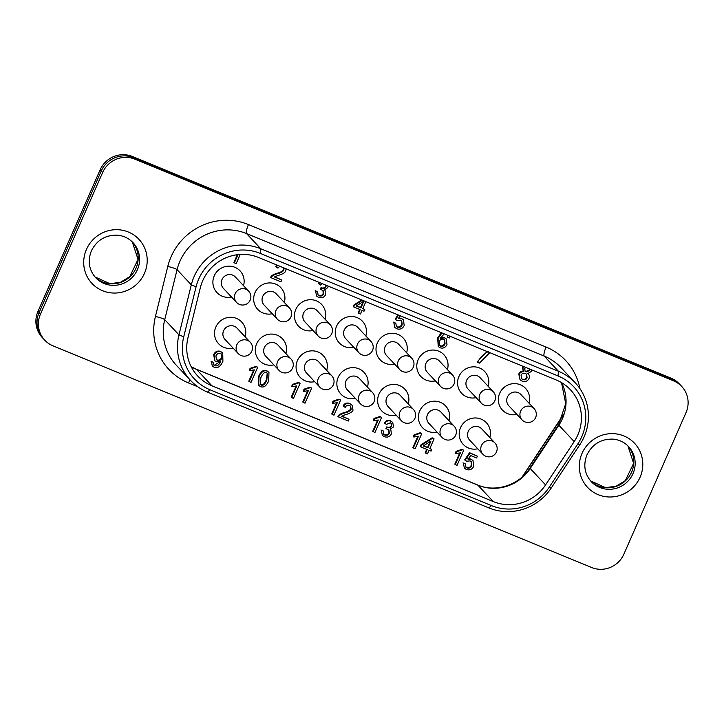 <?xml version="1.0" encoding="UTF-8"?>
<svg xmlns="http://www.w3.org/2000/svg" width="724" height="724" viewBox="0 0 724 724"><rect width="100%" height="100%" fill="white"/><g stroke="black" fill="none" stroke-linecap="round" stroke-linejoin="round"><path stroke-width="1.09" d="M471.306 459.441L473.007 460.6L473.795 466.22C472.175 469.433 469.695 470.528 466.365 469.514L464.365 468.166L463.423 463.333L465.405 463.966L465.966 467.27L467.034 467.985C469.08 468.6 470.654 467.804 471.758 465.595L471.342 461.713L470.102 460.88L466.763 461.215L465.125 460.292L469.976 453.143L477.369 456.183L476.582 457.975L470.654 455.532L468.084 459.224L471.306 459.441L470.89 458.998L473.007 460.6M464.365 468.166L463.423 463.333M463.007 462.88L465.405 463.966M465.767 467.034L466.618 467.541C468.663 468.156 470.238 467.36 471.342 465.143L471.125 461.496M469.976 453.143L469.559 452.699L464.708 459.849L465.125 460.292M469.559 452.699L477.369 456.183M467.668 458.772L470.89 458.998M455.224 464.618L460.401 452.844L455.749 453.559L456.527 451.767L462.509 449.749L463.695 450.238L457.052 465.369L454.808 464.174L459.677 453.079M456.527 451.767L456.111 451.324L455.324 453.115L455.749 453.559M456.111 451.324L462.093 449.305L462.509 449.749M462.093 449.305L463.695 450.238M260.016 384.218L260.712 384.625C262.631 385.566 264.522 383.919 266.396 379.684L267.237 373.141M261.129 385.068L260.206 384.453L260.857 377.684C262.712 373.457 264.604 371.801 266.522 372.715L267.464 373.349L266.812 380.127C264.939 384.363 263.047 386.01 261.129 385.068L260.712 384.625M268.695 380.905C266.369 386.037 263.627 387.937 260.459 386.598L258.73 385.449L258.993 376.914C261.319 371.774 264.061 369.864 267.219 371.204L268.957 372.353L268.695 380.905M258.73 385.449L258.577 376.462C260.893 371.322 263.636 369.421 266.803 370.751L268.957 372.353M249.201 381.657L254.368 369.873L249.717 370.598L250.504 368.806L256.486 366.787L257.672 367.267L251.029 382.408L248.784 381.204L253.653 370.118M250.504 368.806L250.088 368.362L249.3 370.145L249.717 370.598M250.088 368.362L256.07 366.335L256.486 366.787M256.07 366.335L257.672 367.267M439.486 345.321L440.264 345.791C442.138 346.325 443.595 345.547 444.636 343.447L444.491 339.837M440.681 346.235L439.685 345.556L439.269 341.375C440.346 339.393 441.812 338.705 443.649 339.33L444.717 340.045L445.052 343.891C444.011 345.991 442.554 346.769 440.681 346.235L440.264 345.791M444.219 333.873L440.228 338.38L444.735 337.882L446.292 338.932L446.989 344.543C445.459 347.629 443.151 348.715 440.056 347.773L438.237 346.543L438.111 338.352L441.984 332.95M440.654 337.484L444.319 337.429L446.292 338.932M438.237 346.543L437.685 337.9L441.323 332.678M449.821 336.18L449.577 337.954L447.676 337.366L447.613 335.275M447.296 335.14L447.676 337.366M400.354 315.827L398.508 318.488L401.729 318.705L403.431 319.863L404.218 325.483C402.598 328.696 400.119 329.8 396.779 328.777L394.788 327.429L393.838 322.596L395.829 323.23L396.381 326.533L397.449 327.248C399.494 327.863 401.078 327.067 402.182 324.859L401.766 320.976L400.526 320.144L397.177 320.479L395.539 319.556L398.58 315.094M398.082 318.035L401.313 318.261L403.431 319.863M394.788 327.429L393.838 322.596M393.422 322.144L395.829 323.23M396.191 326.298L397.033 326.805C399.078 327.42 400.653 326.624 401.766 324.406L401.539 320.759M398.01 314.859L395.123 319.112L395.539 319.556M237.327 254.721L233.952 262.414L234.368 262.857L237.979 254.64M240.214 254.45L236.196 263.608L234.368 262.857M283.627 267.789L283.455 269.599C282.378 271.283 280.36 272.468 277.41 273.165C273.355 274.342 271.111 275.717 270.676 277.301L271.093 277.744C271.536 276.17 273.772 274.785 277.826 273.618C280.776 272.921 282.794 271.726 283.871 270.043L283.935 267.916M279.745 266.188L277.962 268.115L276.179 267.12L277.609 265.31M276.975 265.047L275.763 266.676L276.179 267.12M286.116 268.812L285.718 270.848C285.346 272.595 282.622 274.188 277.545 275.645L274.423 277.002L281.745 280.016L280.957 281.808L271.093 277.744M274.668 276.83L281.745 280.016M328.171 286.116L327.809 287.618L324.424 289.853L325.121 290.433L325.601 294.704C324.008 297.528 321.646 298.406 318.515 297.347L316.587 296.062L315.628 291.157L317.583 291.645L318.098 295.093L319.184 295.817C321.13 296.424 322.614 295.799 323.628 293.944L323.157 290.605L320.605 289.482L321.537 287.944C323.203 288.93 324.678 288.55 325.963 286.813L326.18 285.301M316.587 296.062L315.628 291.157M315.212 290.704L317.583 291.645M317.908 294.867L318.768 295.374C320.714 295.98 322.189 295.347 323.203 293.492L322.94 290.396M321.537 287.944L321.112 287.5L320.189 289.03L320.605 289.482M321.112 287.5C322.786 288.487 324.262 288.107 325.547 286.369L325.8 285.138M322.08 283.609L320.687 285.084L318.994 283.998L320.035 282.767M319.411 282.514L318.578 283.546L318.994 283.998M324.524 289.808L325.121 290.433M360.941 307.917L356.28 305.999L363.882 301.103L360.941 307.917L360.516 307.465L363.086 301.609M356.543 305.836L360.516 307.465M365.864 301.627L362.778 308.668L364.769 309.492L364.027 311.202L362.027 310.379L360.452 313.972L358.615 313.211L360.19 309.619L353.737 306.967L354.488 305.266L362.471 300.234M359.665 309.41L358.19 312.768L358.615 313.211M354.488 305.266L354.072 304.813L353.321 306.524L353.737 306.967M354.072 304.813L361.792 299.953M362.878 308.442L364.769 309.492M489.822 352.642L479.433 363.122L477.559 362.353C479.858 357.828 483.496 354.181 488.492 351.421M487.071 351.511L477.143 361.909L477.559 362.353M524.918 371.05L525.678 371.502L529.108 370.163L529.335 368.905M529.715 369.059L529.525 370.616L526.095 371.946L525.117 371.285L524.728 368.525L525.687 367.403M521.38 378.534L522.339 379.114C524.257 379.765 525.705 379.177 526.692 377.322L526.348 374.027M522.755 379.557L521.579 378.77L521.072 375.24C521.986 373.439 523.434 372.842 525.389 373.448L526.574 374.236L527.108 377.774C526.122 379.62 524.674 380.218 522.755 379.557L522.339 379.114M531.76 369.901L531.407 371.385L527.868 373.539C529.479 374.914 529.841 376.58 528.982 378.543C527.552 381.276 525.253 382.118 522.085 381.086L520.031 379.711L519.208 374.435C520.185 372.408 521.687 371.539 523.705 371.828L522.909 370.959M520.031 379.711L518.791 373.991C519.769 371.964 521.271 371.095 523.289 371.376L523.705 371.828M523.724 371.783L522.828 367.81L523.633 366.552M523.307 371.34L522.402 367.358L523.036 366.308M527.868 373.539L528.33 373.973L527.886 373.503M216.195 359.394L217.064 359.918C218.992 360.525 220.458 359.801 221.463 357.737L221.3 353.955M217.481 360.362L216.386 359.629L215.933 355.891C217.055 353.737 218.594 352.941 220.539 353.502L221.517 354.163L221.879 358.181C220.874 360.244 219.408 360.977 217.481 360.362L217.064 359.918M216.34 361.801L214.766 360.733L214.087 355.068C215.671 351.945 217.978 350.887 221.01 351.891L222.73 353.068L222.911 361.285C220.467 366.67 217.508 368.643 214.023 367.195L212.277 366.027L211.489 361.719L213.29 362.299L213.752 365.032L214.729 365.683C217.073 366.489 219.082 365.023 220.757 361.294L216.34 361.801M214.766 360.733L213.671 354.624C215.254 351.502 217.562 350.443 220.594 351.448L222.73 353.068M212.277 366.027L211.489 361.719M211.073 361.276L213.29 362.299M213.562 364.796L214.313 365.24L219.915 361.719M291.627 397.702L296.795 385.919L292.143 386.643L292.93 384.851L298.903 382.824L300.089 383.313L293.446 398.453L291.202 397.25L296.071 386.163M292.93 384.851L292.514 384.408L291.727 386.191L292.143 386.643M292.514 384.408L298.487 382.381L298.903 382.824M298.487 382.381L300.089 383.313M303.184 402.454L308.361 390.679L303.709 391.394L304.487 389.612L310.469 387.584L311.655 388.073L305.012 403.205L302.768 402.01L307.637 390.924M304.487 389.612L304.071 389.159L303.284 390.951L303.709 391.394M304.071 389.159L310.053 387.141L310.469 387.584M310.053 387.141L311.655 388.073M332.144 414.436L337.312 402.662L332.669 403.377L333.447 401.585L339.429 399.567L340.615 400.055L333.972 415.187L331.728 413.992L336.597 402.897M333.447 401.585L333.031 401.141L332.244 402.933L332.669 403.377M333.031 401.141L339.013 399.123L339.429 399.567M339.013 399.123L340.615 400.055M338.38 416.997C338.814 415.422 341.058 414.047 345.104 412.87C348.063 412.173 350.081 410.979 351.158 409.295L350.651 406.291L349.493 405.512C347.701 404.77 346.289 405.395 345.239 407.368L343.457 406.372C345.095 403.666 347.339 402.87 350.199 404.001L352.253 405.349L353.004 410.101C352.633 411.847 349.909 413.449 344.823 414.897L341.71 416.264L349.022 419.268L348.235 421.06L337.954 416.553C338.398 414.979 340.642 413.594 344.687 412.418C347.647 411.721 349.656 410.535 350.733 408.852L350.434 406.074M352.253 405.349L349.783 403.549C346.923 402.426 344.678 403.214 343.04 405.929L343.457 406.372M341.954 416.083L349.022 419.268M373.122 431.776L378.299 419.992L373.647 420.716L374.426 418.924L380.408 416.906L381.593 417.386L374.951 432.527L372.706 431.332L377.575 420.237M374.426 418.924L374.009 418.481L373.222 420.264L373.647 420.716M374.009 418.481L379.991 416.454L380.408 416.906M379.991 416.454L381.593 417.386M391.349 434.029C389.747 436.844 387.385 437.721 384.263 436.663L382.335 435.377L381.376 430.472L383.322 430.97L383.847 434.418L384.933 435.142C386.878 435.739 388.354 435.115 389.367 433.26L388.906 429.929L386.344 428.798L387.277 427.269C388.942 428.255 390.426 427.875 391.711 426.137L391.295 423.45L390.308 422.78L386.435 424.4L384.743 423.314C386.507 420.952 388.571 420.255 390.942 421.232L392.743 422.436L393.557 426.943L390.173 429.169L390.87 429.757L391.349 434.029M382.335 435.377L381.376 430.472M380.951 430.029L383.322 430.97M383.657 434.183L384.516 434.69C386.462 435.296 387.937 434.672 388.951 432.816L388.679 429.712M387.277 427.269L386.86 426.816L385.928 428.355L386.344 428.798M386.86 426.816C388.526 427.803 390.001 427.432 391.295 425.685L391.069 423.232M392.743 422.436L390.517 420.789C388.145 419.811 386.082 420.499 384.326 422.87L384.743 423.314M390.272 429.124L390.87 429.757M413.277 448.075L418.454 436.291L413.802 437.015L414.581 435.224L420.563 433.196L421.748 433.685L415.105 448.826L412.861 447.622L417.73 436.536M414.581 435.224L414.164 434.78L413.377 436.563L413.802 437.015M414.164 434.78L420.146 432.753L420.563 433.196M420.146 432.753L421.748 433.685M427.956 447.857L423.305 445.948L430.943 441.061L427.956 447.857L427.54 447.414L430.11 441.559M423.567 445.776L427.54 447.414M429.042 450.319L427.468 453.912L425.631 453.152L427.205 449.568L420.762 446.907L421.513 445.206L432.563 438.237L434.074 438.862L429.794 448.618L431.794 449.441L431.042 451.143L429.042 450.319M426.689 449.351L425.214 452.708L425.631 453.152M421.513 445.206L421.087 444.762L420.345 446.464L420.762 446.907M421.087 444.762L432.147 437.794L432.563 438.237M432.147 437.794L434.074 438.862M429.893 448.382L431.794 449.441M522.122 477.044L563.715 414.092M516.918 414.436A15.856 15.367 -43.2 0 1 502.402 410.056A15.856 15.367 -43.2 0 1 499.678 393.331A15.856 15.367 -43.2 0 1 525.534 388.363A15.856 15.367 -43.2 0 1 528.963 403.132M477.759 448.789A15.856 15.367 -43.2 0 1 463.242 444.418A15.856 15.367 -43.2 0 1 460.527 427.694A15.856 15.367 -43.2 0 1 486.383 422.716A15.856 15.367 -43.2 0 1 489.813 437.486M476.139 397.648A15.856 15.367 -43.2 0 1 461.622 393.277A15.856 15.367 -43.2 0 1 458.898 376.552A15.856 15.367 -43.2 0 1 484.754 371.584A15.856 15.367 -43.2 0 1 488.193 386.354M435.359 380.869A15.856 15.367 -43.2 0 1 420.843 376.498A15.856 15.367 -43.2 0 1 418.119 359.774A15.856 15.367 -43.2 0 1 443.984 354.796A15.856 15.367 -43.2 0 1 447.414 369.566M394.58 364.091A15.856 15.367 -43.2 0 1 380.064 359.719A15.856 15.367 -43.2 0 1 377.349 342.986A15.856 15.367 -43.2 0 1 403.205 338.017A15.856 15.367 -43.2 0 1 406.635 352.787M353.801 347.303A15.856 15.367 -43.2 0 1 339.284 342.932A15.856 15.367 -43.2 0 1 336.57 326.207A15.856 15.367 -43.2 0 1 362.425 321.239A15.856 15.367 -43.2 0 1 365.855 336.008M313.021 330.524A15.856 15.367 -43.2 0 1 298.505 326.153A15.856 15.367 -43.2 0 1 295.79 309.429A15.856 15.367 -43.2 0 1 321.646 304.46A15.856 15.367 -43.2 0 1 325.076 319.221M272.242 313.745A15.856 15.367 -43.2 0 1 257.726 309.374A15.856 15.367 -43.2 0 1 255.011 292.641A15.856 15.367 -43.2 0 1 280.867 287.672A15.856 15.367 -43.2 0 1 284.297 302.442M231.472 296.967A15.856 15.367 -43.2 0 1 216.947 292.596A15.856 15.367 -43.2 0 1 214.232 275.862A15.856 15.367 -43.2 0 1 240.087 270.894A15.856 15.367 -43.2 0 1 243.517 285.663M436.979 432.011A15.856 15.367 -43.2 0 1 422.463 427.64A15.856 15.367 -43.2 0 1 419.748 410.906A15.856 15.367 -43.2 0 1 445.604 405.938A15.856 15.367 -43.2 0 1 449.034 420.707M396.209 415.223A15.856 15.367 -43.2 0 1 381.684 410.852A15.856 15.367 -43.2 0 1 378.969 394.127A15.856 15.367 -43.2 0 1 404.825 389.159A15.856 15.367 -43.2 0 1 408.255 403.929M355.43 398.444A15.856 15.367 -43.2 0 1 340.904 394.073A15.856 15.367 -43.2 0 1 338.189 377.349A15.856 15.367 -43.2 0 1 364.045 372.38A15.856 15.367 -43.2 0 1 367.475 387.141M314.65 381.666A15.856 15.367 -43.2 0 1 300.134 377.294A15.856 15.367 -43.2 0 1 297.41 360.561A15.856 15.367 -43.2 0 1 323.266 355.593A15.856 15.367 -43.2 0 1 326.696 370.362M273.871 364.887A15.856 15.367 -43.2 0 1 259.355 360.516A15.856 15.367 -43.2 0 1 256.631 343.782A15.856 15.367 -43.2 0 1 282.487 338.814A15.856 15.367 -43.2 0 1 285.917 353.584M233.092 348.099A15.856 15.367 -43.2 0 1 218.576 343.728A15.856 15.367 -43.2 0 1 215.852 327.004A15.856 15.367 -43.2 0 1 241.716 322.035A15.856 15.367 -43.2 0 1 245.146 336.805M219.417 351.104L221.128 351.945M522.04 419.893L508.818 405.793A8.263 8 -43.2 0 1 518.149 392.616A8.263 8 -43.2 0 1 520.873 394.499L534.086 408.589A8.263 8 136.8 0 0 520.619 411.178A8.263 8 136.8 0 0 522.04 419.893A8.263 8.263 0 0 0 533.715 420.273A8.263 8.263 0 0 0 534.086 408.589M481.261 403.114L468.039 389.014A8.263 8 -43.2 0 1 477.369 375.837A8.263 8 -43.2 0 1 480.093 377.711L493.306 391.811A8.263 8 136.8 0 0 479.84 394.399A8.263 8 136.8 0 0 481.261 403.114A8.263 8.263 0 0 0 492.935 403.485A8.263 8.263 0 0 0 493.306 391.811M440.482 386.335L427.26 372.236A8.263 8 -43.2 0 1 436.59 359.059A8.263 8 -43.2 0 1 439.314 360.932L452.536 375.032A8.263 8 136.8 0 0 439.061 377.62A8.263 8 136.8 0 0 440.482 386.335A8.263 8.263 0 0 0 452.156 386.707A8.263 8.263 0 0 0 452.536 375.032M399.702 369.548L386.48 355.457A8.263 8 -43.2 0 1 395.811 342.28A8.263 8 -43.2 0 1 398.535 344.153L411.757 358.253A8.263 8 136.8 0 0 398.291 360.842A8.263 8 136.8 0 0 399.702 369.548A8.263 8.263 0 0 0 411.377 369.928A8.263 8.263 0 0 0 411.757 358.253M358.923 352.769L345.701 338.669A8.263 8 -43.2 0 1 355.031 325.492A8.263 8 -43.2 0 1 357.756 327.375L370.978 341.466A8.263 8 136.8 0 0 357.511 344.054A8.263 8 136.8 0 0 358.923 352.769A8.263 8.263 0 0 0 370.598 353.14A8.263 8.263 0 0 0 370.978 341.466M318.144 335.99L304.931 321.89A8.263 8 -43.2 0 1 314.252 308.714A8.263 8 -43.2 0 1 316.976 310.587L330.198 324.687A8.263 8 136.8 0 0 316.732 327.275A8.263 8 136.8 0 0 318.144 335.99A8.263 8.263 0 0 0 329.818 336.361A8.263 8.263 0 0 0 330.198 324.687M277.364 319.203L264.151 305.112A8.263 8 -43.2 0 1 273.482 291.935A8.263 8 -43.2 0 1 276.197 293.808L289.419 307.908A8.263 8 136.8 0 0 275.953 310.496A8.263 8 136.8 0 0 277.364 319.203A8.263 8.263 0 0 0 289.048 319.583A8.263 8.263 0 0 0 289.419 307.908M236.585 302.424L223.372 288.324A8.263 8 -43.2 0 1 232.703 275.147A8.263 8 -43.2 0 1 235.418 277.03L248.64 291.12A8.263 8 136.8 0 0 235.173 293.709A8.263 8 136.8 0 0 236.585 302.424A8.263 8.263 0 0 0 248.269 302.804A8.263 8.263 0 0 0 248.64 291.12M482.881 454.256L469.668 440.156A8.263 8 -43.2 0 1 470.211 428.662A8.263 8 -43.2 0 1 481.713 428.852L494.935 442.952A8.263 8 136.8 0 0 482.311 444.056A8.263 8 136.8 0 0 482.881 454.256A8.263 8.263 0 0 0 496.474 451.921A8.263 8.263 0 0 0 494.935 442.952M442.102 437.468L428.889 423.377A8.263 8 -43.2 0 1 429.432 411.884A8.263 8 -43.2 0 1 440.934 412.074L454.156 426.174A8.263 8 136.8 0 0 441.531 427.269A8.263 8 136.8 0 0 442.102 437.468A8.263 8.263 0 0 0 455.695 435.142A8.263 8.263 0 0 0 454.156 426.174M401.322 420.689L388.109 406.589A8.263 8 -43.2 0 1 388.661 395.105A8.263 8 -43.2 0 1 400.155 395.295L413.377 409.386A8.263 8 136.8 0 0 400.752 410.49A8.263 8 136.8 0 0 401.322 420.689A8.263 8.263 0 0 0 414.915 418.363A8.263 8.263 0 0 0 413.377 409.386M360.552 403.911L347.33 389.811A8.263 8 -43.2 0 1 347.882 378.317A8.263 8 -43.2 0 1 359.385 378.507L372.598 392.607A8.263 8 136.8 0 0 359.973 393.711A8.263 8 136.8 0 0 360.552 403.911A8.263 8.263 0 0 0 374.136 401.576A8.263 8.263 0 0 0 372.598 392.607M319.773 387.123L306.551 373.032A8.263 8 -43.2 0 1 307.103 361.538A8.263 8 -43.2 0 1 318.605 361.728L331.818 375.828A8.263 8 136.8 0 0 319.193 376.933A8.263 8 136.8 0 0 319.773 387.123A8.263 8.263 0 0 0 333.357 384.797A8.263 8.263 0 0 0 331.818 375.828M278.993 370.344L265.771 356.244A8.263 8 -43.2 0 1 266.323 344.76A8.263 8 -43.2 0 1 277.826 344.95L291.039 359.041A8.263 8 136.8 0 0 278.414 360.145A8.263 8 136.8 0 0 278.993 370.344A8.263 8.263 0 0 0 292.577 368.018A8.263 8.263 0 0 0 291.039 359.041M238.214 353.565L224.992 339.466A8.263 8 -43.2 0 1 225.544 327.981A8.263 8 -43.2 0 1 237.047 328.162L250.269 342.262A8.263 8 136.8 0 0 237.635 343.366A8.263 8 136.8 0 0 238.214 353.565A8.263 8.263 0 0 0 251.798 351.231A8.263 8.263 0 0 0 250.269 342.262M44.752 340.18L43.349 338.696A24.779 24.01 -43.2 0 1 39.105 312.56A24.779 24.01 136.8 0 0 43.349 338.696L42.236 337.502A24.779 24.01 136.8 0 1 37.992 311.365L100.102 169.878L101.215 171.063A24.779 24.01 -43.2 0 1 133.451 157.669A24.779 24.01 136.8 0 0 101.215 171.063L39.105 312.56L101.215 171.063L102.609 172.556A24.779 24.01 -43.2 0 1 134.845 159.162L673.601 380.869A24.779 24.01 -43.2 0 1 681.764 386.498A24.779 24.01 -43.2 0 1 686.008 412.635L623.898 554.122A24.779 24.01 -43.2 0 1 591.662 567.516L52.915 345.81A24.779 24.01 -43.2 0 1 44.752 340.18A24.779 24.01 -43.2 0 1 40.499 314.044L102.609 172.556M681.764 386.498L679.248 383.82A24.779 24.01 136.8 0 0 671.085 378.19L672.198 379.385A24.779 24.01 -43.2 0 1 680.37 385.005A24.779 24.01 136.8 0 0 672.198 379.385L133.451 157.669L672.198 379.385L673.601 380.869M671.085 378.19L132.338 156.484A24.779 24.01 136.8 0 0 100.102 169.878M491.496 505.614L210.114 389.82A47.404 45.929 -43.2 0 1 183.733 336.823L196.077 286.822A47.404 45.929 -43.2 0 1 260.378 253.436L558.032 375.928A47.404 45.929 -43.2 0 1 577.833 443.921L549.208 487.234A47.404 45.929 -43.2 0 1 491.496 505.614L488.854 507.904A51.214 49.63 136.8 0 0 551.217 488.039L579.834 444.726A51.214 49.63 136.8 0 0 575.318 382.887A51.214 49.63 136.8 0 0 558.439 371.258L260.785 248.766A51.214 49.63 136.8 0 0 191.308 284.84L178.964 334.85A51.214 49.63 136.8 0 0 190.593 380.471A51.214 49.63 136.8 0 0 207.471 392.1L488.854 507.904M211.888 385.765L493.27 501.56A42.951 41.621 136.8 0 0 545.579 484.908L574.195 441.595A42.951 41.621 136.8 0 0 570.403 389.729A42.951 41.621 136.8 0 0 556.249 379.982L258.595 257.491A42.951 41.621 136.8 0 0 200.331 287.736L187.978 337.746A42.951 41.621 136.8 0 0 197.733 376.018A42.951 41.621 136.8 0 0 211.888 385.765L196.539 369.394L477.921 485.189A16.525 3.738 -67.6 0 0 477.605 484.971L196.222 369.168A16.525 3.738 112.4 0 1 196.539 369.394A42.951 41.621 136.8 0 1 191.217 366.742M471.342 465.143L471.758 465.595M258.577 376.462L258.993 376.914M266.803 370.751L267.219 371.204M444.319 337.429L444.735 337.882M437.685 337.9L438.111 338.352M401.766 324.406L402.182 324.859M277.41 273.165L277.826 273.618M323.203 293.492L323.628 293.944M529.108 370.163L529.525 370.616M526.692 377.322L527.108 377.774M522.402 367.358L522.828 367.81M344.687 412.418L345.104 412.87M349.783 403.549L350.199 404.001M384.516 434.69L384.933 435.142M391.295 425.685L391.711 426.137M563.489 414.762L522.656 476.573M40.499 314.044L37.992 311.365M134.845 159.162L132.338 156.484M590.576 480.881A25.612 24.815 136.8 0 0 625.509 480.736A25.612 24.815 136.8 0 0 627.907 445.884L633.627 463.36L625.328 480.627L616.061 486.247L605.49 487.632L590.576 480.881M628.613 446.608A25.612 24.815 -43.2 0 1 626.912 482.22A25.612 24.815 -43.2 0 1 591.255 481.641C584.512 473.858 583.082 464.917 586.965 454.835C592.458 444.038 601.128 438.798 612.984 439.124C619.201 439.721 624.414 442.21 628.613 446.608M94.989 276.939A25.612 24.815 136.8 0 0 129.922 276.785A25.612 24.815 136.8 0 0 132.311 241.934L138.031 259.418L129.741 276.677L120.465 282.306L109.903 283.681L94.98 276.93M133.026 242.658A25.612 24.815 -43.2 0 1 131.315 278.278A25.612 24.815 -43.2 0 1 95.668 277.69C88.925 269.907 87.495 260.975 91.378 250.884C96.871 240.087 105.541 234.857 117.388 235.182C123.605 235.771 128.818 238.259 133.026 242.658M86.437 249.427A32.218 31.213 136.8 0 0 118.817 292.758A32.218 31.213 136.8 0 0 141.126 241.916A32.218 31.213 136.8 0 0 86.437 249.427M582.033 453.369A32.218 31.213 136.8 0 0 614.404 496.7A32.218 31.213 136.8 0 0 636.722 445.866A32.218 31.213 136.8 0 0 582.033 453.369M579.933 388.643A59.477 57.63 136.8 0 0 546.113 347.067L248.459 224.576A59.477 57.63 136.8 0 0 167.778 266.459L155.434 316.469A59.477 57.63 136.8 0 0 188.539 382.96L197.815 386.779M210.114 389.82L207.471 392.1M551.217 488.039L549.208 487.234M183.733 336.823L178.964 334.85L164.728 319.664A8.263 1.131 13.9 0 0 155.434 316.469M579.834 444.726L577.833 443.921M196.077 286.822L191.308 284.84L177.072 269.654A8.263 1.131 13.9 0 0 167.778 266.459M546.113 347.067A8.263 1.864 -67.6 0 0 544.204 356.081L558.439 371.258L558.032 375.928M260.378 253.436L260.785 248.766L246.549 233.59A8.263 1.864 112.4 0 1 248.459 224.576M190.593 380.471L176.357 365.294A51.214 49.63 -43.2 0 1 164.728 319.664L177.072 269.654A51.214 49.63 -43.2 0 1 246.549 233.59L544.204 356.081A51.214 49.63 -43.2 0 1 561.082 367.711L575.318 382.887M493.27 501.56L477.921 485.189A42.951 41.621 136.8 0 0 530.221 468.537A16.525 0.977 -146.5 0 1 529.95 468.075C518.999 485.379 495.306 492.754 477.605 484.971M545.579 484.908L530.221 468.537L558.847 425.223A16.525 0.977 -146.5 0 1 558.566 424.762L565.725 403.702L561.507 382.598M574.195 441.595L558.847 425.223A42.951 41.621 136.8 0 0 561.571 382.634M190.068 379.91A8.263 1.864 -67.6 0 0 188.539 382.96M191.19 366.679L196.222 369.168M529.95 468.075L558.566 424.762"/></g></svg>
